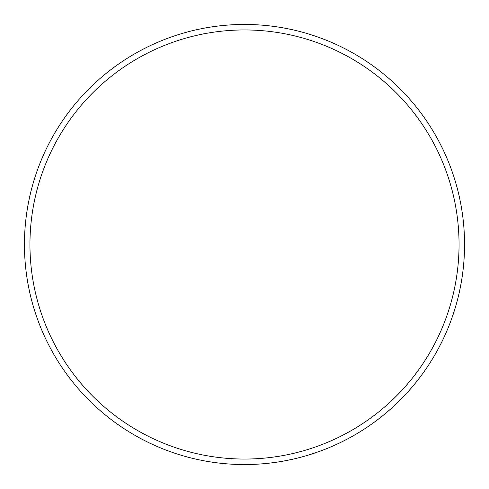 <?xml version="1.0" encoding="UTF-8"?>
<svg xmlns="http://www.w3.org/2000/svg" width="489" height="489" viewBox="0 0 489 489"><rect width="100%" height="100%" fill="white"/><g stroke="black" fill="none" stroke-linecap="round" stroke-linejoin="round"><path stroke-width="0.73" d="M459.049 244.5A214.549 214.549 0 0 0 244.5 29.951A214.549 214.549 0 0 0 29.951 244.5A214.549 214.549 0 0 0 244.5 459.049A214.549 214.549 0 0 0 459.049 244.5M24.45 244.5A220.05 220.05 0 0 1 244.5 24.45A220.05 220.05 0 0 1 464.55 244.5A220.05 220.05 0 0 1 244.5 464.55A220.05 220.05 0 0 1 24.45 244.5"/></g></svg>
